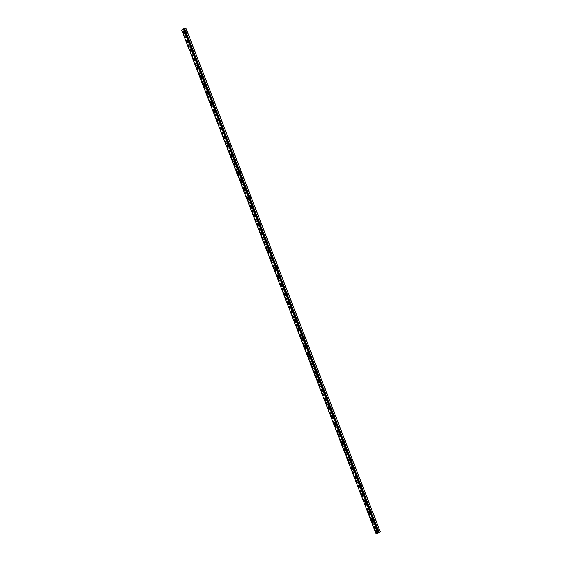 <?xml version="1.0" encoding="UTF-8"?>
<svg xmlns="http://www.w3.org/2000/svg" width="562" height="562" viewBox="0 0 562 562"><rect width="100%" height="100%" fill="white"/><g stroke="black" fill="none" stroke-linecap="round" stroke-linejoin="round"><path stroke-width="0.42" stroke-dasharray="2.81 2.11" d="M377.116 533.514L182.671 29.821L185.924 28.114M181.688 30.116L182.734 29.772M378.331 532.502L184.006 28.676M186.155 32.434L186.605 32.87L186.696 32.034L186.24 31.598L186.155 32.434M185.038 32.758L185.488 33.193L185.579 32.35L185.123 31.922L185.038 32.758M183.563 31.872L183.563 31.872A1.138 0.548 74 0 1 184.336 32.617A1.138 0.548 74 0 1 184.188 34.057L184.188 34.057M189.52 41.152L189.97 41.588L189.605 40.316L189.52 41.152M188.403 41.476L188.853 41.911L188.488 40.633L188.403 41.476M186.928 40.59L186.928 40.59A1.138 0.548 74 0 1 187.701 41.335A1.138 0.548 74 0 1 187.553 42.775L187.546 42.775M192.885 49.87L193.335 50.306L192.97 49.027L192.885 49.87M191.768 50.187L192.218 50.622L191.853 49.351L191.768 50.187M190.293 49.308L190.286 49.308A1.138 0.548 74 0 1 190.293 49.308A1.138 0.548 74 0 1 191.066 50.053A1.138 0.548 74 0 1 190.918 51.486A1.138 0.548 74 0 1 190.911 51.486L190.911 51.493M196.243 58.589L196.7 59.017L196.335 57.745L196.243 58.589M195.126 58.905L195.583 59.34L195.218 58.069L195.126 58.905M193.651 58.019L193.651 58.019A1.138 0.548 74 0 1 194.424 58.764A1.138 0.548 74 0 1 194.276 60.204L194.276 60.204M199.608 67.299L200.058 67.735L200.149 66.899L199.693 66.464L199.608 67.299M198.491 67.623L198.941 68.058L199.032 67.215L198.576 66.78L198.491 67.623M197.016 66.737L197.016 66.737A1.138 0.548 74 0 1 197.789 67.482A1.138 0.548 74 0 1 197.641 68.922L197.641 68.922M202.973 76.018L203.423 76.453L203.058 75.175L202.973 76.018M201.856 76.334L202.306 76.769L201.941 75.498L201.856 76.334M200.381 75.456L200.381 75.456A1.138 0.548 74 0 1 201.154 76.2A1.138 0.548 74 0 1 201.006 77.633A1.138 0.548 74 0 1 201.006 77.64L200.999 77.64M206.338 84.736L206.788 85.164L206.872 84.328L206.423 83.893L206.338 84.736M205.221 85.052L205.671 85.487L205.306 84.216L205.221 85.052M203.746 84.167L203.739 84.174A1.138 0.548 74 0 1 203.746 84.167A1.138 0.548 74 0 1 204.519 84.911A1.138 0.548 74 0 1 204.371 86.351A1.138 0.548 74 0 1 204.364 86.351L204.364 86.351M209.696 93.447L210.153 93.882L209.788 92.611L209.696 93.447M208.579 93.77L209.036 94.205L208.671 92.927L208.579 93.77M207.104 92.885L207.104 92.885A1.138 0.548 74 0 1 207.877 93.629A1.138 0.548 74 0 1 207.729 95.069L207.729 95.069M213.061 102.165L213.511 102.6L213.146 101.329L213.061 102.165M211.944 102.488L212.394 102.916L212.485 102.08L212.029 101.645L211.944 102.488M210.469 101.603L210.469 101.603A1.138 0.548 74 0 1 211.242 102.347A1.138 0.548 74 0 1 211.094 103.787L211.094 103.787M216.426 110.883L216.876 111.318L216.511 110.04L216.426 110.883M215.309 111.199L215.759 111.634L215.394 110.363L215.309 111.199M213.834 110.314L213.827 110.321A1.138 0.548 74 0 1 213.834 110.314A1.138 0.548 74 0 1 214.607 111.058A1.138 0.548 74 0 1 214.459 112.498L214.452 112.498M219.791 119.594L220.241 120.029L219.875 118.758L219.791 119.594M218.674 119.917L219.124 120.352L218.758 119.081L218.674 119.917M217.199 119.032L217.192 119.032A1.138 0.548 74 0 1 217.199 119.032A1.138 0.548 74 0 1 217.972 119.776A1.138 0.548 74 0 1 217.824 121.216A1.138 0.548 74 0 1 217.817 121.216L217.817 121.216M223.149 128.312L223.606 128.747L223.24 127.476L223.149 128.312M222.032 128.635L222.489 129.063L222.123 127.792L222.032 128.635M220.557 127.75L220.557 127.75A1.138 0.548 74 0 1 221.33 128.494A1.138 0.548 74 0 1 221.182 129.934L221.182 129.934M226.514 137.03L226.964 137.465L226.598 136.187L226.514 137.03M225.397 137.346L225.847 137.781L225.938 136.945L225.481 136.51L225.397 137.346M223.922 136.468L223.922 136.468A1.138 0.548 74 0 1 224.695 137.212A1.138 0.548 74 0 1 224.547 138.645L224.547 138.652M229.879 145.748L230.329 146.176L230.413 145.34L229.963 144.905L229.879 145.748M228.762 146.064L229.212 146.499L228.846 145.228L228.762 146.064M227.287 145.179L227.287 145.179A1.138 0.548 74 0 1 228.06 145.923A1.138 0.548 74 0 1 227.912 147.363L227.905 147.363M233.244 154.459L233.694 154.894L233.328 153.623L233.244 154.459M232.127 154.782L232.577 155.217L232.661 154.374L232.211 153.939L232.127 154.782M230.652 153.897L230.645 153.897A1.138 0.548 74 0 1 230.652 153.897A1.138 0.548 74 0 1 231.425 154.641A1.138 0.548 74 0 1 231.277 156.081A1.138 0.548 74 0 1 231.27 156.081L231.27 156.081M236.602 163.177L237.052 163.612L236.693 162.334L236.602 163.177M235.485 163.493L235.942 163.928L235.576 162.657L235.485 163.493M234.01 162.615L234.01 162.615A1.138 0.548 74 0 1 234.783 163.359A1.138 0.548 74 0 1 234.635 164.792A1.138 0.548 74 0 1 234.635 164.799L234.635 164.799M239.967 171.895L240.417 172.323L240.501 171.487L240.051 171.052L239.967 171.895M238.85 172.211L239.3 172.646L239.391 171.81L238.934 171.375L238.85 172.211M237.375 171.326L237.375 171.326A1.138 0.548 74 0 1 238.148 172.07A1.138 0.548 74 0 1 238 173.51L238 173.51M243.332 180.606L243.782 181.041L243.416 179.77L243.332 180.606M242.215 180.929L242.665 181.364L242.299 180.086L242.215 180.929M240.74 180.044L240.74 180.044A1.138 0.548 74 0 1 241.512 180.788A1.138 0.548 74 0 1 241.365 182.228L241.358 182.228M246.697 189.324L247.147 189.759L246.781 188.488L246.697 189.324M245.58 189.647L246.03 190.075L246.114 189.239L245.664 188.804L245.58 189.647M244.105 188.762L244.098 188.762A1.138 0.548 74 0 1 244.105 188.762A1.138 0.548 74 0 1 244.877 189.506A1.138 0.548 74 0 1 244.73 190.947A1.138 0.548 74 0 1 244.723 190.947L244.723 190.947M250.055 198.042L250.504 198.477L250.596 197.634L250.139 197.199L250.055 198.042M248.938 198.358L249.395 198.793L249.029 197.522L248.938 198.358M247.463 197.473L247.463 197.48A1.138 0.548 74 0 1 247.463 197.473A1.138 0.548 74 0 1 248.235 198.217A1.138 0.548 74 0 1 248.088 199.658L248.088 199.658M253.42 206.753L253.869 207.188L253.504 205.917L253.42 206.753M252.303 207.076L252.752 207.511L252.844 206.668L252.387 206.233L252.303 207.076M250.828 206.191L250.828 206.191A1.138 0.548 74 0 1 251.6 206.935A1.138 0.548 74 0 1 251.453 208.376L251.453 208.376M256.785 215.471L257.234 215.906L256.869 214.635L256.785 215.471M255.668 215.794L256.117 216.222L256.202 215.387L255.752 214.951L255.668 215.794M254.193 214.909L254.193 214.909A1.138 0.548 74 0 1 254.965 215.653A1.138 0.548 74 0 1 254.818 217.094L254.811 217.094M260.15 224.189L260.599 224.624L260.234 223.346L260.15 224.189M259.033 224.505L259.482 224.94L259.117 223.669L259.033 224.505M257.551 223.627L257.551 223.627A1.138 0.548 74 0 1 258.33 224.371A1.138 0.548 74 0 1 258.183 225.805A1.138 0.548 74 0 1 258.176 225.805L258.176 225.805M263.508 232.907L263.957 233.335L264.049 232.499L263.592 232.064L263.508 232.907M262.391 233.223L262.847 233.659L262.482 232.387L262.391 233.223M260.916 232.338L260.916 232.338A1.138 0.548 74 0 1 261.688 233.082A1.138 0.548 74 0 1 261.541 234.523L261.541 234.523M266.873 241.618L267.322 242.053L266.957 240.782L266.873 241.618M265.756 241.941L266.205 242.377L266.297 241.534L265.84 241.098L265.756 241.941M264.281 241.056L264.281 241.056A1.138 0.548 74 0 1 265.053 241.8A1.138 0.548 74 0 1 264.906 243.241L264.906 243.241M270.238 250.336L270.687 250.771L270.322 249.493L270.238 250.336M269.121 250.652L269.57 251.088L269.205 249.816L269.121 250.652M267.645 249.774L267.638 249.774A1.138 0.548 74 0 1 267.645 249.774A1.138 0.548 74 0 1 268.418 250.519A1.138 0.548 74 0 1 268.271 251.952A1.138 0.548 74 0 1 268.271 251.959L268.264 251.959M273.603 259.054L274.052 259.482L274.137 258.646L273.687 258.211L273.603 259.054M272.486 259.37L272.935 259.806L272.57 258.534L272.486 259.37M271.003 258.485L271.003 258.485A1.138 0.548 74 0 1 271.783 259.23A1.138 0.548 74 0 1 271.636 260.67A1.138 0.548 74 0 1 271.629 260.67L271.629 260.67M276.961 267.765L277.41 268.2L277.502 267.364L277.045 266.929L276.961 267.765M275.844 268.088L276.3 268.524L275.935 267.245L275.844 268.088M274.368 267.203L274.368 267.203A1.138 0.548 74 0 1 275.141 267.948A1.138 0.548 74 0 1 274.994 269.388L274.994 269.388M280.326 276.483L280.775 276.918L280.41 275.647L280.326 276.483M279.209 276.806L279.658 277.235L279.75 276.399L279.293 275.963L279.209 276.806M277.733 275.921L277.733 275.921A1.138 0.548 74 0 1 278.506 276.666A1.138 0.548 74 0 1 278.359 278.106L278.359 278.106M283.691 285.201L284.14 285.637L283.775 284.358L283.691 285.201M282.574 285.517L283.023 285.953L282.658 284.681L282.574 285.517M281.098 284.632L281.091 284.639A1.138 0.548 74 0 1 281.098 284.632A1.138 0.548 74 0 1 281.871 285.377A1.138 0.548 74 0 1 281.724 286.817L281.717 286.817M287.049 293.912L287.505 294.348L287.14 293.076L287.049 293.912M285.939 294.235L286.388 294.671L286.023 293.392L285.939 294.235M284.456 293.35L284.456 293.35A1.138 0.548 74 0 1 285.229 294.095A1.138 0.548 74 0 1 285.089 295.535A1.138 0.548 74 0 1 285.082 295.535L285.082 295.535M290.413 302.63L290.863 303.066L290.954 302.223L290.498 301.794L290.413 302.63M289.297 302.953L289.753 303.382L289.388 302.11L289.297 302.953M287.821 302.068L287.821 302.068A1.138 0.548 74 0 1 288.594 302.813A1.138 0.548 74 0 1 288.447 304.253L288.447 304.253M293.778 311.348L294.228 311.784L293.863 310.505L293.778 311.348M292.662 311.664L293.111 312.1L293.202 311.264L292.746 310.828L292.662 311.664M291.186 310.786L291.186 310.786A1.138 0.548 74 0 1 291.959 311.531A1.138 0.548 74 0 1 291.811 312.964L291.811 312.964M297.143 320.059L297.593 320.495L297.228 319.223L297.143 320.059M296.026 320.382L296.476 320.818L296.111 319.546L296.026 320.382M294.551 319.497L294.544 319.497A1.138 0.548 74 0 1 294.551 319.497A1.138 0.548 74 0 1 295.324 320.242A1.138 0.548 74 0 1 295.176 321.682L295.169 321.682M300.501 328.777L300.958 329.213L300.593 327.941L300.501 328.777M299.391 329.1L299.841 329.536L299.925 328.693L299.476 328.257L299.391 329.1M297.909 328.215L297.909 328.215A1.138 0.548 74 0 1 298.682 328.96A1.138 0.548 74 0 1 298.541 330.4A1.138 0.548 74 0 1 298.534 330.4L298.534 330.4M303.866 337.495L304.316 337.931L304.407 337.088L303.951 336.652L303.866 337.495M302.749 337.811L303.206 338.247L302.841 336.975L302.749 337.811M301.274 336.933L301.274 336.933A1.138 0.548 74 0 1 302.047 337.678A1.138 0.548 74 0 1 301.899 339.111L301.899 339.118M307.231 346.213L307.681 346.642L307.765 345.806L307.316 345.37L307.231 346.213M306.114 346.529L306.564 346.965L306.199 345.693L306.114 346.529M304.639 345.644L304.639 345.644A1.138 0.548 74 0 1 305.412 346.389A1.138 0.548 74 0 1 305.264 347.829L305.264 347.829M310.596 354.924L311.046 355.36L310.681 354.088L310.596 354.924M309.479 355.247L309.929 355.683L309.564 354.404L309.479 355.247M308.004 354.362L307.997 354.362A1.138 0.548 74 0 1 308.004 354.362A1.138 0.548 74 0 1 308.777 355.107A1.138 0.548 74 0 1 308.629 356.547L308.622 356.547M313.954 363.642L314.411 364.078L314.046 362.806L313.954 363.642M312.844 363.965L313.294 364.394L313.378 363.558L312.929 363.122L312.844 363.965M311.362 363.08L311.362 363.08A1.138 0.548 74 0 1 312.135 363.825A1.138 0.548 74 0 1 311.994 365.265A1.138 0.548 74 0 1 311.987 365.265L311.987 365.265M317.319 372.36L317.769 372.789L317.86 371.953L317.404 371.517L317.319 372.36M316.202 372.676L316.659 373.112L316.294 371.84L316.202 372.676M314.727 371.791L314.727 371.791A1.138 0.548 74 0 1 315.5 372.536A1.138 0.548 74 0 1 315.352 373.976L315.352 373.976M320.684 381.071L321.134 381.507L320.769 380.235L320.684 381.071M319.567 381.394L320.017 381.83L319.652 380.551L319.567 381.394M318.092 380.509L318.092 380.509A1.138 0.548 74 0 1 318.865 381.254A1.138 0.548 74 0 1 318.717 382.694L318.717 382.694M324.049 389.789L324.499 390.225L324.133 388.953L324.049 389.789M322.932 390.112L323.382 390.541L323.466 389.705L323.017 389.269L322.932 390.112M321.457 389.227L321.45 389.227A1.138 0.548 74 0 1 321.457 389.227A1.138 0.548 74 0 1 322.23 389.972A1.138 0.548 74 0 1 322.082 391.412L322.075 391.412M327.407 398.507L327.864 398.943L327.498 397.664L327.407 398.507M326.297 398.823L326.747 399.259L326.382 397.987L326.297 398.823M324.815 397.945L324.815 397.945A1.138 0.548 74 0 1 325.588 398.69A1.138 0.548 74 0 1 325.447 400.123A1.138 0.548 74 0 1 325.44 400.123L325.44 400.123M330.772 407.218L331.222 407.654L331.313 406.818L330.856 406.382L330.772 407.218M329.655 407.541L330.105 407.977L329.746 406.705L329.655 407.541M328.18 406.656L328.18 406.656A1.138 0.548 74 0 1 328.953 407.401A1.138 0.548 74 0 1 328.805 408.841L328.805 408.841M334.137 415.936L334.587 416.372L334.221 415.1L334.137 415.936M333.02 416.259L333.47 416.695L333.104 415.416L333.02 416.259M331.545 415.374L331.545 415.374A1.138 0.548 74 0 1 332.318 416.119A1.138 0.548 74 0 1 332.17 417.559L332.17 417.559M337.502 424.654L337.952 425.09L337.586 423.811L337.502 424.654M336.385 424.97L336.835 425.406L336.919 424.57L336.469 424.134L336.385 424.97M334.91 424.092L334.903 424.092A1.138 0.548 74 0 1 334.91 424.092A1.138 0.548 74 0 1 335.683 424.837A1.138 0.548 74 0 1 335.535 426.27L335.528 426.277M340.86 433.372L341.317 433.801L340.951 432.529L340.86 433.372M339.75 433.688L340.2 434.124L339.834 432.852L339.75 433.688M338.268 432.803L338.268 432.803A1.138 0.548 74 0 1 339.041 433.548A1.138 0.548 74 0 1 338.893 434.988L338.893 434.988M344.225 442.083L344.675 442.519L344.766 441.683L344.309 441.247L344.225 442.083M343.108 442.406L343.558 442.842L343.199 441.563L343.108 442.406M341.633 441.521L341.633 441.521A1.138 0.548 74 0 1 342.406 442.266A1.138 0.548 74 0 1 342.258 443.706L342.258 443.706M347.59 450.801L348.04 451.237L347.674 449.958L347.59 450.801M346.473 451.124L346.923 451.553L347.007 450.717L346.557 450.281L346.473 451.124M344.998 450.239L344.998 450.239A1.138 0.548 74 0 1 345.771 450.984A1.138 0.548 74 0 1 345.623 452.424L345.623 452.424M350.955 459.519L351.405 459.948L351.489 459.112L351.039 458.676L350.955 459.519M349.838 459.835L350.288 460.271L349.922 458.999L349.838 459.835M348.363 458.95L348.356 458.957A1.138 0.548 74 0 1 348.363 458.95A1.138 0.548 74 0 1 349.135 459.695A1.138 0.548 74 0 1 348.988 461.135A1.138 0.548 74 0 1 348.981 461.135L348.988 461.135M354.313 468.23L354.77 468.666L354.404 467.394L354.313 468.23M353.203 468.553L353.653 468.989L353.287 467.71L353.203 468.553M351.721 467.668L351.721 467.668A1.138 0.548 74 0 1 352.493 468.413A1.138 0.548 74 0 1 352.346 469.853L352.346 469.853M357.678 476.948L358.127 477.384L358.219 476.541L357.762 476.112L357.678 476.948M356.561 477.271L357.01 477.7L357.102 476.864L356.645 476.428L356.561 477.271M355.086 476.386L355.086 476.386A1.138 0.548 74 0 1 355.858 477.131A1.138 0.548 74 0 1 355.711 478.571L355.711 478.571M361.043 485.666L361.492 486.102L361.577 485.259L361.127 484.823L361.043 485.666M359.926 485.982L360.375 486.418L360.46 485.582L360.01 485.147L359.926 485.982M358.451 485.104L358.451 485.104A1.138 0.548 74 0 1 359.223 485.842A1.138 0.548 74 0 1 359.076 487.282L359.076 487.282M364.408 494.377L364.857 494.813L364.492 493.541L364.408 494.377M363.291 494.701L363.74 495.136L363.375 493.865L363.291 494.701M361.816 493.815L361.809 493.815A1.138 0.548 74 0 1 361.816 493.815A1.138 0.548 74 0 1 362.588 494.56A1.138 0.548 74 0 1 362.441 496A1.138 0.548 74 0 1 362.434 496L362.441 496M367.766 503.095L368.222 503.531L367.857 502.259L367.766 503.095M366.656 503.419L367.105 503.854L366.74 502.576L366.656 503.419M365.174 502.533L365.174 502.533A1.138 0.548 74 0 1 365.946 503.278A1.138 0.548 74 0 1 365.799 504.718L365.799 504.718M371.131 511.813L371.58 512.249L371.672 511.406L371.215 510.97L371.131 511.813M370.014 512.13L370.463 512.565L370.555 511.729L370.098 511.294L370.014 512.13M368.539 511.251L368.539 511.251A1.138 0.548 74 0 1 369.311 511.996A1.138 0.548 74 0 1 369.164 513.429L369.164 513.436M374.496 520.531L374.945 520.96L375.03 520.124L374.58 519.688L374.496 520.531M373.379 520.848L373.828 521.283L373.463 520.012L373.379 520.848M371.904 519.962L371.904 519.962A1.138 0.548 74 0 1 372.676 520.707A1.138 0.548 74 0 1 372.529 522.147L372.522 522.147M377.861 529.242L378.31 529.678L377.945 528.406L377.861 529.242M376.744 529.566L377.193 530.001L376.828 528.723L376.744 529.566M375.268 528.68L375.261 528.68A1.138 0.548 74 0 1 375.268 528.68A1.138 0.548 74 0 1 376.041 529.425A1.138 0.548 74 0 1 375.894 530.865A1.138 0.548 74 0 1 375.887 530.865L375.894 530.865M376.547 529.706A1.138 0.548 -106 0 0 377.32 530.451A1.138 0.548 -106 0 0 377.467 529.018A1.138 0.548 -106 0 0 376.695 528.273A1.138 0.548 -106 0 0 376.547 529.706M375.276 530.071A1.138 0.548 -106 0 0 376.048 530.816A1.138 0.548 -106 0 0 376.196 529.376A1.138 0.548 -106 0 0 375.423 528.631A1.138 0.548 -106 0 0 375.276 530.071M373.189 520.995A1.138 0.548 -106 0 0 373.962 521.74A1.138 0.548 -106 0 0 374.109 520.3A1.138 0.548 -106 0 0 373.337 519.555A1.138 0.548 -106 0 0 373.189 520.995M371.918 521.36A1.138 0.548 -106 0 0 372.69 522.105A1.138 0.548 -106 0 0 372.838 520.665A1.138 0.548 -106 0 0 372.065 519.92A1.138 0.548 -106 0 0 371.918 521.36M369.824 512.277A1.138 0.548 -106 0 0 370.597 513.022A1.138 0.548 -106 0 0 370.744 511.582A1.138 0.548 -106 0 0 369.972 510.837A1.138 0.548 -106 0 0 369.824 512.277M368.553 512.642A1.138 0.548 -106 0 0 369.325 513.387A1.138 0.548 -106 0 0 369.473 511.947A1.138 0.548 -106 0 0 368.7 511.202A1.138 0.548 -106 0 0 368.553 512.642M366.459 503.559A1.138 0.548 -106 0 0 367.232 504.304A1.138 0.548 -106 0 0 367.379 502.864A1.138 0.548 -106 0 0 366.607 502.119A1.138 0.548 -106 0 0 366.459 503.559M365.188 503.924A1.138 0.548 -106 0 0 365.96 504.669A1.138 0.548 -106 0 0 366.108 503.229A1.138 0.548 -106 0 0 365.335 502.484A1.138 0.548 -106 0 0 365.188 503.924M363.094 494.848A1.138 0.548 -106 0 0 363.874 495.593A1.138 0.548 -106 0 0 364.014 494.153A1.138 0.548 -106 0 0 363.242 493.408A1.138 0.548 -106 0 0 363.094 494.848M361.823 495.213A1.138 0.548 -106 0 0 362.595 495.951A1.138 0.548 -106 0 0 362.743 494.518A1.138 0.548 -106 0 0 361.97 493.773A1.138 0.548 -106 0 0 361.823 495.213M359.736 486.13A1.138 0.548 -106 0 0 360.509 486.875A1.138 0.548 -106 0 0 360.656 485.435A1.138 0.548 -106 0 0 359.884 484.69A1.138 0.548 -106 0 0 359.736 486.13M358.465 486.495A1.138 0.548 -106 0 0 359.237 487.24A1.138 0.548 -106 0 0 359.385 485.8A1.138 0.548 -106 0 0 358.612 485.055A1.138 0.548 -106 0 0 358.465 486.495M356.371 477.412A1.138 0.548 -106 0 0 357.144 478.157A1.138 0.548 -106 0 0 357.292 476.717A1.138 0.548 -106 0 0 356.519 475.972A1.138 0.548 -106 0 0 356.371 477.412M355.1 477.777A1.138 0.548 -106 0 0 355.872 478.522A1.138 0.548 -106 0 0 356.02 477.082A1.138 0.548 -106 0 0 355.247 476.337A1.138 0.548 -106 0 0 355.1 477.777M353.006 468.701A1.138 0.548 -106 0 0 353.779 469.439A1.138 0.548 -106 0 0 353.927 468.006A1.138 0.548 -106 0 0 353.154 467.261A1.138 0.548 -106 0 0 353.006 468.701M351.735 469.059A1.138 0.548 -106 0 0 352.507 469.804A1.138 0.548 -106 0 0 352.655 468.371A1.138 0.548 -106 0 0 351.882 467.626A1.138 0.548 -106 0 0 351.735 469.059M349.641 459.983A1.138 0.548 -106 0 0 350.421 460.728A1.138 0.548 -106 0 0 350.562 459.287A1.138 0.548 -106 0 0 349.789 458.543A1.138 0.548 -106 0 0 349.641 459.983M348.37 460.348A1.138 0.548 -106 0 0 349.142 461.093A1.138 0.548 -106 0 0 349.29 459.653A1.138 0.548 -106 0 0 348.517 458.908A1.138 0.548 -106 0 0 348.37 460.348M346.283 451.265A1.138 0.548 -106 0 0 347.056 452.01A1.138 0.548 -106 0 0 347.204 450.569A1.138 0.548 -106 0 0 346.431 449.825A1.138 0.548 -106 0 0 346.283 451.265M345.012 451.63A1.138 0.548 -106 0 0 345.785 452.375A1.138 0.548 -106 0 0 345.932 450.935A1.138 0.548 -106 0 0 345.159 450.19A1.138 0.548 -106 0 0 345.012 451.63M342.918 442.547A1.138 0.548 -106 0 0 343.691 443.292A1.138 0.548 -106 0 0 343.839 441.858A1.138 0.548 -106 0 0 343.066 441.114A1.138 0.548 -106 0 0 342.918 442.547M341.647 442.912A1.138 0.548 -106 0 0 342.42 443.657A1.138 0.548 -106 0 0 342.567 442.217A1.138 0.548 -106 0 0 341.794 441.479A1.138 0.548 -106 0 0 341.647 442.912M339.553 433.836A1.138 0.548 -106 0 0 340.326 434.581A1.138 0.548 -106 0 0 340.474 433.14A1.138 0.548 -106 0 0 339.701 432.396A1.138 0.548 -106 0 0 339.553 433.836M338.282 434.201A1.138 0.548 -106 0 0 339.055 434.946A1.138 0.548 -106 0 0 339.202 433.506A1.138 0.548 -106 0 0 338.429 432.761A1.138 0.548 -106 0 0 338.282 434.201M336.195 425.118A1.138 0.548 -106 0 0 336.968 425.863A1.138 0.548 -106 0 0 337.109 424.422A1.138 0.548 -106 0 0 336.336 423.678A1.138 0.548 -106 0 0 336.195 425.118M334.917 425.483A1.138 0.548 -106 0 0 335.69 426.228A1.138 0.548 -106 0 0 335.837 424.788A1.138 0.548 -106 0 0 335.064 424.043A1.138 0.548 -106 0 0 334.917 425.483M332.83 416.4A1.138 0.548 -106 0 0 333.603 417.144A1.138 0.548 -106 0 0 333.751 415.704A1.138 0.548 -106 0 0 332.978 414.96A1.138 0.548 -106 0 0 332.83 416.4M331.559 416.765A1.138 0.548 -106 0 0 332.332 417.51A1.138 0.548 -106 0 0 332.479 416.07A1.138 0.548 -106 0 0 331.706 415.325A1.138 0.548 -106 0 0 331.559 416.765M329.465 407.689A1.138 0.548 -106 0 0 330.238 408.433A1.138 0.548 -106 0 0 330.386 406.993A1.138 0.548 -106 0 0 329.613 406.249A1.138 0.548 -106 0 0 329.465 407.689M328.194 408.054A1.138 0.548 -106 0 0 328.967 408.799A1.138 0.548 -106 0 0 329.114 407.359A1.138 0.548 -106 0 0 328.341 406.614A1.138 0.548 -106 0 0 328.194 408.054M326.101 398.971A1.138 0.548 -106 0 0 326.873 399.715A1.138 0.548 -106 0 0 327.021 398.275A1.138 0.548 -106 0 0 326.248 397.531A1.138 0.548 -106 0 0 326.101 398.971M324.829 399.336A1.138 0.548 -106 0 0 325.602 400.081A1.138 0.548 -106 0 0 325.749 398.641A1.138 0.548 -106 0 0 324.977 397.896A1.138 0.548 -106 0 0 324.829 399.336M322.743 390.253A1.138 0.548 -106 0 0 323.515 390.997A1.138 0.548 -106 0 0 323.663 389.557A1.138 0.548 -106 0 0 322.883 388.813A1.138 0.548 -106 0 0 322.743 390.253M321.464 390.618A1.138 0.548 -106 0 0 322.237 391.363A1.138 0.548 -106 0 0 322.384 389.923A1.138 0.548 -106 0 0 321.612 389.178A1.138 0.548 -106 0 0 321.464 390.618M319.378 381.542A1.138 0.548 -106 0 0 320.15 382.279A1.138 0.548 -106 0 0 320.298 380.846A1.138 0.548 -106 0 0 319.525 380.102A1.138 0.548 -106 0 0 319.378 381.542M318.106 381.9A1.138 0.548 -106 0 0 318.879 382.645A1.138 0.548 -106 0 0 319.026 381.212A1.138 0.548 -106 0 0 318.254 380.467A1.138 0.548 -106 0 0 318.106 381.9M316.013 372.824A1.138 0.548 -106 0 0 316.785 373.568A1.138 0.548 -106 0 0 316.933 372.128A1.138 0.548 -106 0 0 316.16 371.384A1.138 0.548 -106 0 0 316.013 372.824M314.741 373.189A1.138 0.548 -106 0 0 315.514 373.934A1.138 0.548 -106 0 0 315.661 372.494A1.138 0.548 -106 0 0 314.889 371.749A1.138 0.548 -106 0 0 314.741 373.189M312.648 364.106A1.138 0.548 -106 0 0 313.42 364.85A1.138 0.548 -106 0 0 313.568 363.41A1.138 0.548 -106 0 0 312.795 362.666A1.138 0.548 -106 0 0 312.648 364.106M311.376 364.471A1.138 0.548 -106 0 0 312.149 365.216A1.138 0.548 -106 0 0 312.296 363.776A1.138 0.548 -106 0 0 311.524 363.031A1.138 0.548 -106 0 0 311.376 364.471M309.29 355.388A1.138 0.548 -106 0 0 310.062 356.132A1.138 0.548 -106 0 0 310.21 354.699A1.138 0.548 -106 0 0 309.43 353.955A1.138 0.548 -106 0 0 309.29 355.388M308.011 355.753A1.138 0.548 -106 0 0 308.784 356.498A1.138 0.548 -106 0 0 308.931 355.065A1.138 0.548 -106 0 0 308.159 354.32A1.138 0.548 -106 0 0 308.011 355.753M305.925 346.677A1.138 0.548 -106 0 0 306.697 347.421A1.138 0.548 -106 0 0 306.845 345.981A1.138 0.548 -106 0 0 306.072 345.237A1.138 0.548 -106 0 0 305.925 346.677M304.653 347.042A1.138 0.548 -106 0 0 305.426 347.787A1.138 0.548 -106 0 0 305.573 346.347A1.138 0.548 -106 0 0 304.801 345.602A1.138 0.548 -106 0 0 304.653 347.042M302.56 337.959A1.138 0.548 -106 0 0 303.332 338.703A1.138 0.548 -106 0 0 303.48 337.263A1.138 0.548 -106 0 0 302.707 336.519A1.138 0.548 -106 0 0 302.56 337.959M301.288 338.324A1.138 0.548 -106 0 0 302.061 339.069A1.138 0.548 -106 0 0 302.208 337.629A1.138 0.548 -106 0 0 301.436 336.884A1.138 0.548 -106 0 0 301.288 338.324M299.195 329.241A1.138 0.548 -106 0 0 299.968 329.985A1.138 0.548 -106 0 0 300.115 328.545A1.138 0.548 -106 0 0 299.342 327.808A1.138 0.548 -106 0 0 299.195 329.241M297.923 329.606A1.138 0.548 -106 0 0 298.696 330.351A1.138 0.548 -106 0 0 298.844 328.911A1.138 0.548 -106 0 0 298.071 328.166A1.138 0.548 -106 0 0 297.923 329.606M295.837 320.53A1.138 0.548 -106 0 0 296.61 321.274A1.138 0.548 -106 0 0 296.757 319.834A1.138 0.548 -106 0 0 295.977 319.09A1.138 0.548 -106 0 0 295.837 320.53M294.558 320.895A1.138 0.548 -106 0 0 295.331 321.64A1.138 0.548 -106 0 0 295.479 320.2A1.138 0.548 -106 0 0 294.706 319.455A1.138 0.548 -106 0 0 294.558 320.895M292.472 311.812A1.138 0.548 -106 0 0 293.245 312.556A1.138 0.548 -106 0 0 293.392 311.116A1.138 0.548 -106 0 0 292.619 310.372A1.138 0.548 -106 0 0 292.472 311.812M291.2 312.177A1.138 0.548 -106 0 0 291.973 312.922A1.138 0.548 -106 0 0 292.121 311.481A1.138 0.548 -106 0 0 291.348 310.737A1.138 0.548 -106 0 0 291.2 312.177M289.107 303.094A1.138 0.548 -106 0 0 289.88 303.838A1.138 0.548 -106 0 0 290.027 302.398A1.138 0.548 -106 0 0 289.254 301.654A1.138 0.548 -106 0 0 289.107 303.094M287.835 303.459A1.138 0.548 -106 0 0 288.608 304.204A1.138 0.548 -106 0 0 288.756 302.763A1.138 0.548 -106 0 0 287.983 302.019A1.138 0.548 -106 0 0 287.835 303.459M285.742 294.383A1.138 0.548 -106 0 0 286.515 295.127A1.138 0.548 -106 0 0 286.662 293.687A1.138 0.548 -106 0 0 285.889 292.942A1.138 0.548 -106 0 0 285.742 294.383M284.47 294.741A1.138 0.548 -106 0 0 285.243 295.486A1.138 0.548 -106 0 0 285.391 294.052A1.138 0.548 -106 0 0 284.618 293.308A1.138 0.548 -106 0 0 284.47 294.741M282.384 285.665A1.138 0.548 -106 0 0 283.157 286.409A1.138 0.548 -106 0 0 283.304 284.969A1.138 0.548 -106 0 0 282.531 284.224A1.138 0.548 -106 0 0 282.384 285.665M281.105 286.03A1.138 0.548 -106 0 0 281.885 286.775A1.138 0.548 -106 0 0 282.026 285.334A1.138 0.548 -106 0 0 281.253 284.59A1.138 0.548 -106 0 0 281.105 286.03M279.019 276.947A1.138 0.548 -106 0 0 279.792 277.691A1.138 0.548 -106 0 0 279.939 276.251A1.138 0.548 -106 0 0 279.166 275.506A1.138 0.548 -106 0 0 279.019 276.947M277.747 277.312A1.138 0.548 -106 0 0 278.52 278.057A1.138 0.548 -106 0 0 278.668 276.616A1.138 0.548 -106 0 0 277.895 275.872A1.138 0.548 -106 0 0 277.747 277.312M275.654 268.229A1.138 0.548 -106 0 0 276.427 268.973A1.138 0.548 -106 0 0 276.574 267.54A1.138 0.548 -106 0 0 275.802 266.795A1.138 0.548 -106 0 0 275.654 268.229M274.382 268.594A1.138 0.548 -106 0 0 275.155 269.339A1.138 0.548 -106 0 0 275.303 267.905A1.138 0.548 -106 0 0 274.53 267.161A1.138 0.548 -106 0 0 274.382 268.594M272.289 259.518A1.138 0.548 -106 0 0 273.062 260.262A1.138 0.548 -106 0 0 273.209 258.822A1.138 0.548 -106 0 0 272.437 258.077A1.138 0.548 -106 0 0 272.289 259.518M271.017 259.883A1.138 0.548 -106 0 0 271.79 260.627A1.138 0.548 -106 0 0 271.938 259.187A1.138 0.548 -106 0 0 271.165 258.443A1.138 0.548 -106 0 0 271.017 259.883M268.931 250.8A1.138 0.548 -106 0 0 269.704 251.544A1.138 0.548 -106 0 0 269.851 250.104A1.138 0.548 -106 0 0 269.079 249.359A1.138 0.548 -106 0 0 268.931 250.8M267.653 251.165A1.138 0.548 -106 0 0 268.432 251.909A1.138 0.548 -106 0 0 268.573 250.469A1.138 0.548 -106 0 0 267.8 249.725A1.138 0.548 -106 0 0 267.653 251.165M265.566 242.082A1.138 0.548 -106 0 0 266.339 242.826A1.138 0.548 -106 0 0 266.486 241.393A1.138 0.548 -106 0 0 265.714 240.648A1.138 0.548 -106 0 0 265.566 242.082M264.295 242.447A1.138 0.548 -106 0 0 265.067 243.191A1.138 0.548 -106 0 0 265.215 241.751A1.138 0.548 -106 0 0 264.442 241.007A1.138 0.548 -106 0 0 264.295 242.447M262.201 233.37A1.138 0.548 -106 0 0 262.974 234.115A1.138 0.548 -106 0 0 263.121 232.675A1.138 0.548 -106 0 0 262.349 231.93A1.138 0.548 -106 0 0 262.201 233.37M260.93 233.736A1.138 0.548 -106 0 0 261.702 234.48A1.138 0.548 -106 0 0 261.85 233.04A1.138 0.548 -106 0 0 261.077 232.296A1.138 0.548 -106 0 0 260.93 233.736M258.836 224.652A1.138 0.548 -106 0 0 259.609 225.397A1.138 0.548 -106 0 0 259.756 223.957A1.138 0.548 -106 0 0 258.984 223.212A1.138 0.548 -106 0 0 258.836 224.652M257.565 225.018A1.138 0.548 -106 0 0 258.337 225.762A1.138 0.548 -106 0 0 258.485 224.322A1.138 0.548 -106 0 0 257.712 223.578A1.138 0.548 -106 0 0 257.565 225.018M255.478 215.934A1.138 0.548 -106 0 0 256.251 216.679A1.138 0.548 -106 0 0 256.398 215.239A1.138 0.548 -106 0 0 255.626 214.494A1.138 0.548 -106 0 0 255.478 215.934M254.2 216.3A1.138 0.548 -106 0 0 254.979 217.044A1.138 0.548 -106 0 0 255.12 215.604A1.138 0.548 -106 0 0 254.347 214.86A1.138 0.548 -106 0 0 254.2 216.3M252.113 207.223A1.138 0.548 -106 0 0 252.886 207.968A1.138 0.548 -106 0 0 253.033 206.528A1.138 0.548 -106 0 0 252.261 205.783A1.138 0.548 -106 0 0 252.113 207.223M250.842 207.582A1.138 0.548 -106 0 0 251.614 208.326A1.138 0.548 -106 0 0 251.762 206.893A1.138 0.548 -106 0 0 250.989 206.149A1.138 0.548 -106 0 0 250.842 207.582M248.748 198.505A1.138 0.548 -106 0 0 249.521 199.25A1.138 0.548 -106 0 0 249.668 197.81A1.138 0.548 -106 0 0 248.896 197.065A1.138 0.548 -106 0 0 248.748 198.505M247.477 198.871A1.138 0.548 -106 0 0 248.249 199.615A1.138 0.548 -106 0 0 248.397 198.175A1.138 0.548 -106 0 0 247.624 197.431A1.138 0.548 -106 0 0 247.477 198.871M245.383 189.787A1.138 0.548 -106 0 0 246.156 190.532A1.138 0.548 -106 0 0 246.304 189.092A1.138 0.548 -106 0 0 245.531 188.347A1.138 0.548 -106 0 0 245.383 189.787M244.112 190.153A1.138 0.548 -106 0 0 244.884 190.897A1.138 0.548 -106 0 0 245.032 189.457A1.138 0.548 -106 0 0 244.259 188.713A1.138 0.548 -106 0 0 244.112 190.153M242.025 181.069A1.138 0.548 -106 0 0 242.798 181.814A1.138 0.548 -106 0 0 242.946 180.381A1.138 0.548 -106 0 0 242.173 179.636A1.138 0.548 -106 0 0 242.025 181.069M240.754 181.435A1.138 0.548 -106 0 0 241.527 182.179A1.138 0.548 -106 0 0 241.667 180.746A1.138 0.548 -106 0 0 240.894 180.002A1.138 0.548 -106 0 0 240.754 181.435M238.66 172.358A1.138 0.548 -106 0 0 239.433 173.103A1.138 0.548 -106 0 0 239.581 171.663A1.138 0.548 -106 0 0 238.808 170.918A1.138 0.548 -106 0 0 238.66 172.358M237.389 172.724A1.138 0.548 -106 0 0 238.162 173.468A1.138 0.548 -106 0 0 238.309 172.028A1.138 0.548 -106 0 0 237.536 171.284A1.138 0.548 -106 0 0 237.389 172.724M235.295 163.64A1.138 0.548 -106 0 0 236.068 164.385A1.138 0.548 -106 0 0 236.216 162.945A1.138 0.548 -106 0 0 235.443 162.2A1.138 0.548 -106 0 0 235.295 163.64M234.024 164.006A1.138 0.548 -106 0 0 234.797 164.75A1.138 0.548 -106 0 0 234.944 163.31A1.138 0.548 -106 0 0 234.171 162.566A1.138 0.548 -106 0 0 234.024 164.006M231.93 154.922A1.138 0.548 -106 0 0 232.703 155.667A1.138 0.548 -106 0 0 232.851 154.234A1.138 0.548 -106 0 0 232.078 153.489A1.138 0.548 -106 0 0 231.93 154.922M230.659 155.288A1.138 0.548 -106 0 0 231.432 156.032A1.138 0.548 -106 0 0 231.579 154.592A1.138 0.548 -106 0 0 230.806 153.847A1.138 0.548 -106 0 0 230.659 155.288M228.572 146.211A1.138 0.548 -106 0 0 229.345 146.956A1.138 0.548 -106 0 0 229.493 145.516A1.138 0.548 -106 0 0 228.72 144.771A1.138 0.548 -106 0 0 228.572 146.211M227.301 146.577A1.138 0.548 -106 0 0 228.074 147.321A1.138 0.548 -106 0 0 228.221 145.881A1.138 0.548 -106 0 0 227.441 145.137A1.138 0.548 -106 0 0 227.301 146.577M225.207 137.493A1.138 0.548 -106 0 0 225.98 138.238A1.138 0.548 -106 0 0 226.128 136.798A1.138 0.548 -106 0 0 225.355 136.053A1.138 0.548 -106 0 0 225.207 137.493M223.936 137.859A1.138 0.548 -106 0 0 224.709 138.603A1.138 0.548 -106 0 0 224.856 137.163A1.138 0.548 -106 0 0 224.083 136.418A1.138 0.548 -106 0 0 223.936 137.859M221.842 128.775A1.138 0.548 -106 0 0 222.615 129.52A1.138 0.548 -106 0 0 222.763 128.08A1.138 0.548 -106 0 0 221.99 127.335A1.138 0.548 -106 0 0 221.842 128.775M220.571 129.141A1.138 0.548 -106 0 0 221.344 129.885A1.138 0.548 -106 0 0 221.491 128.445A1.138 0.548 -106 0 0 220.718 127.7A1.138 0.548 -106 0 0 220.571 129.141M218.477 120.064A1.138 0.548 -106 0 0 219.25 120.809A1.138 0.548 -106 0 0 219.398 119.369A1.138 0.548 -106 0 0 218.625 118.624A1.138 0.548 -106 0 0 218.477 120.064M217.206 120.423A1.138 0.548 -106 0 0 217.979 121.167A1.138 0.548 -106 0 0 218.126 119.734A1.138 0.548 -106 0 0 217.353 118.989A1.138 0.548 -106 0 0 217.206 120.423M215.12 111.346A1.138 0.548 -106 0 0 215.892 112.091A1.138 0.548 -106 0 0 216.04 110.651A1.138 0.548 -106 0 0 215.267 109.906A1.138 0.548 -106 0 0 215.12 111.346M213.848 111.712A1.138 0.548 -106 0 0 214.621 112.456A1.138 0.548 -106 0 0 214.768 111.016A1.138 0.548 -106 0 0 213.989 110.271A1.138 0.548 -106 0 0 213.848 111.712M211.755 102.628A1.138 0.548 -106 0 0 212.527 103.373A1.138 0.548 -106 0 0 212.675 101.933A1.138 0.548 -106 0 0 211.902 101.188A1.138 0.548 -106 0 0 211.755 102.628M210.483 102.994A1.138 0.548 -106 0 0 211.256 103.738A1.138 0.548 -106 0 0 211.403 102.298A1.138 0.548 -106 0 0 210.631 101.553A1.138 0.548 -106 0 0 210.483 102.994M208.39 93.91A1.138 0.548 -106 0 0 209.162 94.655A1.138 0.548 -106 0 0 209.31 93.222A1.138 0.548 -106 0 0 208.537 92.477A1.138 0.548 -106 0 0 208.39 93.91M207.118 94.275A1.138 0.548 -106 0 0 207.891 95.02A1.138 0.548 -106 0 0 208.038 93.587A1.138 0.548 -106 0 0 207.266 92.842A1.138 0.548 -106 0 0 207.118 94.275M205.025 85.199A1.138 0.548 -106 0 0 205.797 85.944A1.138 0.548 -106 0 0 205.945 84.504A1.138 0.548 -106 0 0 205.172 83.759A1.138 0.548 -106 0 0 205.025 85.199M203.753 85.564A1.138 0.548 -106 0 0 204.526 86.309A1.138 0.548 -106 0 0 204.673 84.869A1.138 0.548 -106 0 0 203.901 84.124A1.138 0.548 -106 0 0 203.753 85.564M201.667 76.481A1.138 0.548 -106 0 0 202.439 77.226A1.138 0.548 -106 0 0 202.587 75.786A1.138 0.548 -106 0 0 201.814 75.041A1.138 0.548 -106 0 0 201.667 76.481M200.395 76.846A1.138 0.548 -106 0 0 201.168 77.591A1.138 0.548 -106 0 0 201.315 76.151A1.138 0.548 -106 0 0 200.543 75.406A1.138 0.548 -106 0 0 200.395 76.846M198.302 67.763A1.138 0.548 -106 0 0 199.074 68.508A1.138 0.548 -106 0 0 199.222 67.075A1.138 0.548 -106 0 0 198.449 66.33A1.138 0.548 -106 0 0 198.302 67.763M197.03 68.128A1.138 0.548 -106 0 0 197.803 68.873A1.138 0.548 -106 0 0 197.95 67.433A1.138 0.548 -106 0 0 197.178 66.688A1.138 0.548 -106 0 0 197.03 68.128M194.937 59.052A1.138 0.548 -106 0 0 195.709 59.797A1.138 0.548 -106 0 0 195.857 58.357A1.138 0.548 -106 0 0 195.084 57.612A1.138 0.548 -106 0 0 194.937 59.052M193.665 59.417A1.138 0.548 -106 0 0 194.438 60.162A1.138 0.548 -106 0 0 194.585 58.722A1.138 0.548 -106 0 0 193.813 57.977A1.138 0.548 -106 0 0 193.665 59.417M191.572 50.334A1.138 0.548 -106 0 0 192.345 51.079A1.138 0.548 -106 0 0 192.492 49.639A1.138 0.548 -106 0 0 191.719 48.894A1.138 0.548 -106 0 0 191.572 50.334M190.3 50.699A1.138 0.548 -106 0 0 191.073 51.444A1.138 0.548 -106 0 0 191.22 50.004A1.138 0.548 -106 0 0 190.448 49.259A1.138 0.548 -106 0 0 190.3 50.699M188.214 41.616A1.138 0.548 -106 0 0 188.987 42.361A1.138 0.548 -106 0 0 189.134 40.921A1.138 0.548 -106 0 0 188.361 40.176A1.138 0.548 -106 0 0 188.214 41.616M186.942 41.981A1.138 0.548 -106 0 0 187.715 42.726A1.138 0.548 -106 0 0 187.863 41.286A1.138 0.548 -106 0 0 187.09 40.541A1.138 0.548 -106 0 0 186.942 41.981M184.849 32.905A1.138 0.548 -106 0 0 185.622 33.65A1.138 0.548 -106 0 0 185.769 32.21A1.138 0.548 -106 0 0 184.996 31.465A1.138 0.548 -106 0 0 184.849 32.905M183.577 33.27A1.138 0.548 -106 0 0 184.35 34.008A1.138 0.548 -106 0 0 184.498 32.575A1.138 0.548 -106 0 0 183.725 31.83A1.138 0.548 -106 0 0 183.577 33.27M378.402 532.853L378.05 533.015M378.05 532.895L378.655 532.664M183.922 29.14L183.507 29.252L183.922 29.14M377.067 533.612L182.664 29.828M183.893 28.767L378.289 532.544M378.626 533.162L184.238 29.386M376.189 533.9L181.793 30.123M376.828 533.64L182.432 29.863M378.395 533.268L183.999 29.491M376.449 533.823L182.06 30.046M376.505 533.802L182.116 30.025M376.716 533.71L182.32 29.934M376.758 533.689L182.369 29.912M377.144 533.619L182.748 29.842M377.172 533.619L182.783 29.835M186.605 32.87L185.488 33.193M189.97 41.588L188.853 41.911M193.335 50.306L192.218 50.622M196.7 59.017L195.583 59.34M200.058 67.735L198.941 68.058M203.423 76.453L202.306 76.769M206.788 85.164L205.671 85.487M210.153 93.882L209.036 94.205M213.511 102.6L212.394 102.916M216.876 111.318L215.759 111.634M220.241 120.029L219.124 120.352M223.606 128.747L222.489 129.063M226.964 137.465L225.847 137.781M230.329 146.176L229.212 146.499M233.694 154.894L232.577 155.217M237.052 163.612L235.942 163.928M240.417 172.323L239.3 172.646M243.782 181.041L242.665 181.364M247.147 189.759L246.03 190.075M250.504 198.477L249.395 198.793M253.869 207.188L252.752 207.511M257.234 215.906L256.117 216.222M260.599 224.624L259.482 224.94M263.957 233.335L262.847 233.659M267.322 242.053L266.205 242.377M270.687 250.771L269.57 251.088M274.052 259.482L272.935 259.806M277.41 268.2L276.3 268.524M280.775 276.918L279.658 277.235M284.14 285.637L283.023 285.953M287.505 294.348L286.388 294.671M290.863 303.066L289.753 303.382M294.228 311.784L293.111 312.1M297.593 320.495L296.476 320.818M300.958 329.213L299.841 329.536M304.316 337.931L303.206 338.247M307.681 346.642L306.564 346.965M311.046 355.36L309.929 355.683M314.411 364.078L313.294 364.394M317.769 372.789L316.659 373.112M321.134 381.507L320.017 381.83M324.499 390.225L323.382 390.541M327.864 398.943L326.747 399.259M331.222 407.654L330.105 407.977M334.587 416.372L333.47 416.695M337.952 425.09L336.835 425.406M341.317 433.801L340.2 434.124M344.675 442.519L343.558 442.842M348.04 451.237L346.923 451.553M351.405 459.948L350.288 460.271M354.77 468.666L353.653 468.989M358.127 477.384L357.01 477.7M361.492 486.102L360.375 486.418M364.857 494.813L363.74 495.136M368.222 503.531L367.105 503.854M371.58 512.249L370.463 512.565M374.945 520.96L373.828 521.283M378.31 529.678L377.193 530.001M377.32 530.451L376.048 530.816M373.962 521.74L372.69 522.105M370.597 513.022L369.325 513.387M367.232 504.304L365.96 504.669M363.874 495.593L362.595 495.951M360.509 486.875L359.237 487.24M357.144 478.157L355.872 478.522M353.779 469.439L352.507 469.804M350.421 460.728L349.142 461.093M347.056 452.01L345.785 452.375M343.691 443.292L342.42 443.657M340.326 434.581L339.055 434.946M336.968 425.863L335.69 426.228M333.603 417.144L332.332 417.51M330.238 408.433L328.967 408.799M326.873 399.715L325.602 400.081M323.515 390.997L322.237 391.363M320.15 382.279L318.879 382.645M316.785 373.568L315.514 373.934M313.42 364.85L312.149 365.216M310.062 356.132L308.784 356.498M306.697 347.421L305.426 347.787M303.332 338.703L302.061 339.069M299.968 329.985L298.696 330.351M296.61 321.274L295.331 321.64M293.245 312.556L291.973 312.922M289.88 303.838L288.608 304.204M286.515 295.127L285.243 295.486M283.157 286.409L281.885 286.775M279.792 277.691L278.52 278.057M276.427 268.973L275.155 269.339M273.062 260.262L271.79 260.627M269.704 251.544L268.432 251.909M266.339 242.826L265.067 243.191M262.974 234.115L261.702 234.48M259.609 225.397L258.337 225.762M256.251 216.679L254.979 217.044M252.886 207.968L251.614 208.326M249.521 199.25L248.249 199.615M246.156 190.532L244.884 190.897M242.798 181.814L241.527 182.179M239.433 173.103L238.162 173.468M236.068 164.385L234.797 164.75M232.703 155.667L231.432 156.032M229.345 146.956L228.074 147.321M225.98 138.238L224.709 138.603M222.615 129.52L221.344 129.885M219.25 120.809L217.979 121.167M215.892 112.091L214.621 112.456M212.527 103.373L211.256 103.738M209.162 94.655L207.891 95.02M205.797 85.944L204.526 86.309M202.439 77.226L201.168 77.591M199.074 68.508L197.803 68.873M195.709 59.797L194.438 60.162M192.345 51.079L191.073 51.444M188.987 42.361L187.715 42.726M185.622 33.65L184.35 34.008M184.996 31.465L183.725 31.83M188.361 40.176L187.09 40.541M191.719 48.894L190.448 49.259M195.084 57.612L193.813 57.977M198.449 66.33L197.178 66.688M201.814 75.041L200.543 75.406M205.172 83.759L203.901 84.124M208.537 92.477L207.266 92.842M211.902 101.188L210.631 101.553M215.267 109.906L213.989 110.271M218.625 118.624L217.353 118.989M221.99 127.335L220.718 127.7M225.355 136.053L224.083 136.418M228.72 144.771L227.441 145.137M232.078 153.489L230.806 153.847M235.443 162.2L234.171 162.566M238.808 170.918L237.536 171.284M242.173 179.636L240.894 180.002M245.531 188.347L244.259 188.713M248.896 197.065L247.624 197.431M252.261 205.783L250.989 206.149M255.626 214.494L254.347 214.86M258.984 223.212L257.712 223.578M262.349 231.93L261.077 232.296M265.714 240.648L264.442 241.007M269.079 249.359L267.8 249.725M272.437 258.077L271.165 258.443M275.802 266.795L274.53 267.161M279.166 275.506L277.895 275.872M282.531 284.224L281.253 284.59M285.889 292.942L284.618 293.308M289.254 301.654L287.983 302.019M292.619 310.372L291.348 310.737M295.977 319.09L294.706 319.455M299.342 327.808L298.071 328.166M302.707 336.519L301.436 336.884M306.072 345.237L304.801 345.602M309.43 353.955L308.159 354.32M312.795 362.666L311.524 363.031M316.16 371.384L314.889 371.749M319.525 380.102L318.254 380.467M322.883 388.813L321.612 389.178M326.248 397.531L324.977 397.896M329.613 406.249L328.341 406.614M332.978 414.96L331.706 415.325M336.336 423.678L335.064 424.043M339.701 432.396L338.429 432.761M343.066 441.114L341.794 441.479M346.431 449.825L345.159 450.19M349.789 458.543L348.517 458.908M353.154 467.261L351.882 467.626M356.519 475.972L355.247 476.337M359.884 484.69L358.612 485.055M363.242 493.408L361.97 493.773M366.607 502.119L365.335 502.484M369.972 510.837L368.7 511.202M373.337 519.555L372.065 519.92M376.695 528.273L375.423 528.631M377.945 528.406L376.828 528.723M374.58 519.688L373.463 520.012M371.215 510.97L370.098 511.294M367.857 502.259L366.74 502.576M364.492 493.541L363.375 493.865M361.127 484.823L360.01 485.147M357.762 476.112L356.645 476.428M354.404 467.394L353.287 467.71M351.039 458.676L349.922 458.999M347.674 449.958L346.557 450.281M344.309 441.247L343.199 441.563M340.951 432.529L339.834 432.852M337.586 423.811L336.469 424.134M334.221 415.1L333.104 415.416M330.856 406.382L329.746 406.705M327.498 397.664L326.382 397.987M324.133 388.953L323.017 389.269M320.769 380.235L319.652 380.551M317.404 371.517L316.294 371.84M314.046 362.806L312.929 363.122M310.681 354.088L309.564 354.404M307.316 345.37L306.199 345.693M303.951 336.652L302.841 336.975M300.593 327.941L299.476 328.257M297.228 319.223L296.111 319.546M293.863 310.505L292.746 310.828M290.498 301.794L289.388 302.11M287.14 293.076L286.023 293.392M283.775 284.358L282.658 284.681M280.41 275.647L279.293 275.963M277.045 266.929L275.935 267.245M273.687 258.211L272.57 258.534M270.322 249.493L269.205 249.816M266.957 240.782L265.84 241.098M263.592 232.064L262.482 232.387M260.234 223.346L259.117 223.669M256.869 214.635L255.752 214.951M253.504 205.917L252.387 206.233M250.139 197.199L249.029 197.522M246.781 188.488L245.664 188.804M243.416 179.77L242.299 180.086M240.051 171.052L238.934 171.375M236.693 162.334L235.576 162.657M233.328 153.623L232.211 153.939M229.963 144.905L228.846 145.228M226.598 136.187L225.481 136.51M223.24 127.476L222.123 127.792M219.875 118.758L218.758 119.081M216.511 110.04L215.394 110.363M213.146 101.329L212.029 101.645M209.788 92.611L208.671 92.927M206.423 83.893L205.306 84.216M203.058 75.175L201.941 75.498M199.693 66.464L198.576 66.78M196.335 57.745L195.218 58.069M192.97 49.027L191.853 49.351M189.605 40.316L188.488 40.633M186.24 31.598L185.123 31.922M377.179 533.507L182.783 29.73"/><path stroke-width="0.84" d="M377.13 533.556L380.312 531.891L377.762 532.621L376.076 533.893L377.116 533.514M184.188 34.057A1.138 0.548 74 0 1 183.416 33.313A1.138 0.548 74 0 1 183.563 31.872A1.138 0.548 74 0 1 184.336 32.617A1.138 0.548 74 0 1 184.188 34.057A1.138 0.548 74 0 1 183.416 33.313A1.138 0.548 74 0 1 183.563 31.872M187.553 42.775A1.138 0.548 74 0 1 186.781 42.031A1.138 0.548 74 0 1 186.928 40.59A1.138 0.548 74 0 1 187.694 41.335A1.138 0.548 74 0 1 187.546 42.775A1.138 0.548 74 0 1 186.774 42.031A1.138 0.548 74 0 1 186.921 40.59M190.911 51.486A1.138 0.548 74 0 1 190.146 50.742A1.138 0.548 74 0 1 190.286 49.308A1.138 0.548 74 0 1 191.059 50.053A1.138 0.548 74 0 1 190.911 51.493A1.138 0.548 74 0 1 190.139 50.749A1.138 0.548 74 0 1 190.286 49.308M194.276 60.204A1.138 0.548 74 0 1 193.504 59.46A1.138 0.548 74 0 1 193.651 58.019A1.138 0.548 74 0 1 194.424 58.764A1.138 0.548 74 0 1 194.276 60.204A1.138 0.548 74 0 1 193.504 59.46A1.138 0.548 74 0 1 193.651 58.019M197.641 68.922A1.138 0.548 74 0 1 196.869 68.178A1.138 0.548 74 0 1 197.016 66.737A1.138 0.548 74 0 1 197.789 67.482A1.138 0.548 74 0 1 197.641 68.922A1.138 0.548 74 0 1 196.869 68.178A1.138 0.548 74 0 1 197.016 66.737M201.006 77.64A1.138 0.548 74 0 1 200.234 76.896A1.138 0.548 74 0 1 200.381 75.456A1.138 0.548 74 0 1 201.147 76.2A1.138 0.548 74 0 1 200.999 77.64A1.138 0.548 74 0 1 200.227 76.896A1.138 0.548 74 0 1 200.374 75.456M204.364 86.351A1.138 0.548 74 0 1 203.599 85.607A1.138 0.548 74 0 1 203.739 84.167A1.138 0.548 74 0 1 204.512 84.911A1.138 0.548 74 0 1 204.364 86.351A1.138 0.548 74 0 1 203.592 85.607A1.138 0.548 74 0 1 203.739 84.174M207.729 95.069A1.138 0.548 74 0 1 206.957 94.325A1.138 0.548 74 0 1 207.104 92.885A1.138 0.548 74 0 1 207.877 93.629A1.138 0.548 74 0 1 207.729 95.069A1.138 0.548 74 0 1 206.957 94.325A1.138 0.548 74 0 1 207.104 92.885M211.094 103.787A1.138 0.548 74 0 1 210.321 103.043A1.138 0.548 74 0 1 210.469 101.603A1.138 0.548 74 0 1 211.242 102.347A1.138 0.548 74 0 1 211.094 103.787A1.138 0.548 74 0 1 210.321 103.043A1.138 0.548 74 0 1 210.469 101.603M214.459 112.498A1.138 0.548 74 0 1 213.686 111.754A1.138 0.548 74 0 1 213.834 110.321A1.138 0.548 74 0 1 214.6 111.065A1.138 0.548 74 0 1 214.452 112.498A1.138 0.548 74 0 1 213.679 111.754A1.138 0.548 74 0 1 213.827 110.321M217.817 121.216A1.138 0.548 74 0 1 217.051 120.472A1.138 0.548 74 0 1 217.192 119.032A1.138 0.548 74 0 1 217.965 119.776A1.138 0.548 74 0 1 217.817 121.216A1.138 0.548 74 0 1 217.044 120.472A1.138 0.548 74 0 1 217.192 119.032M221.182 129.934A1.138 0.548 74 0 1 220.409 129.19A1.138 0.548 74 0 1 220.557 127.75A1.138 0.548 74 0 1 221.33 128.494A1.138 0.548 74 0 1 221.182 129.934A1.138 0.548 74 0 1 220.409 129.19A1.138 0.548 74 0 1 220.557 127.75M224.547 138.645A1.138 0.548 74 0 1 223.774 137.901A1.138 0.548 74 0 1 223.922 136.468A1.138 0.548 74 0 1 224.695 137.212A1.138 0.548 74 0 1 224.547 138.652A1.138 0.548 74 0 1 223.774 137.908A1.138 0.548 74 0 1 223.922 136.468M227.912 147.363A1.138 0.548 74 0 1 227.139 146.619A1.138 0.548 74 0 1 227.287 145.179A1.138 0.548 74 0 1 228.053 145.923A1.138 0.548 74 0 1 227.905 147.363A1.138 0.548 74 0 1 227.132 146.619A1.138 0.548 74 0 1 227.28 145.179M231.27 156.081A1.138 0.548 74 0 1 230.504 155.337A1.138 0.548 74 0 1 230.645 153.897A1.138 0.548 74 0 1 231.418 154.641A1.138 0.548 74 0 1 231.27 156.081A1.138 0.548 74 0 1 230.497 155.337A1.138 0.548 74 0 1 230.645 153.897M234.635 164.799A1.138 0.548 74 0 1 233.862 164.048A1.138 0.548 74 0 1 234.01 162.615A1.138 0.548 74 0 1 234.783 163.359A1.138 0.548 74 0 1 234.635 164.799A1.138 0.548 74 0 1 233.862 164.055A1.138 0.548 74 0 1 234.01 162.615M238 173.51A1.138 0.548 74 0 1 237.227 172.766A1.138 0.548 74 0 1 237.375 171.326A1.138 0.548 74 0 1 238.148 172.07A1.138 0.548 74 0 1 238 173.51A1.138 0.548 74 0 1 237.227 172.766A1.138 0.548 74 0 1 237.375 171.333M241.365 182.228A1.138 0.548 74 0 1 240.592 181.484A1.138 0.548 74 0 1 240.74 180.044A1.138 0.548 74 0 1 241.505 180.788A1.138 0.548 74 0 1 241.358 182.228A1.138 0.548 74 0 1 240.585 181.484A1.138 0.548 74 0 1 240.733 180.044M244.723 190.947A1.138 0.548 74 0 1 243.957 190.202A1.138 0.548 74 0 1 244.098 188.762A1.138 0.548 74 0 1 244.87 189.506A1.138 0.548 74 0 1 244.723 190.947A1.138 0.548 74 0 1 243.95 190.202A1.138 0.548 74 0 1 244.098 188.762M248.088 199.658A1.138 0.548 74 0 1 247.315 198.913A1.138 0.548 74 0 1 247.463 197.48A1.138 0.548 74 0 1 248.235 198.224A1.138 0.548 74 0 1 248.088 199.658A1.138 0.548 74 0 1 247.315 198.913A1.138 0.548 74 0 1 247.463 197.48M251.453 208.376A1.138 0.548 74 0 1 250.68 207.631A1.138 0.548 74 0 1 250.828 206.191A1.138 0.548 74 0 1 251.6 206.935A1.138 0.548 74 0 1 251.453 208.376A1.138 0.548 74 0 1 250.68 207.631A1.138 0.548 74 0 1 250.828 206.191M254.818 217.094A1.138 0.548 74 0 1 254.045 216.349A1.138 0.548 74 0 1 254.193 214.909A1.138 0.548 74 0 1 254.958 215.653A1.138 0.548 74 0 1 254.811 217.094A1.138 0.548 74 0 1 254.038 216.349A1.138 0.548 74 0 1 254.186 214.909M258.176 225.805A1.138 0.548 74 0 1 257.41 225.06A1.138 0.548 74 0 1 257.551 223.627A1.138 0.548 74 0 1 258.323 224.371A1.138 0.548 74 0 1 258.176 225.805A1.138 0.548 74 0 1 257.403 225.067A1.138 0.548 74 0 1 257.551 223.627M261.541 234.523A1.138 0.548 74 0 1 260.768 233.778A1.138 0.548 74 0 1 260.916 232.338A1.138 0.548 74 0 1 261.688 233.082A1.138 0.548 74 0 1 261.541 234.523A1.138 0.548 74 0 1 260.768 233.778A1.138 0.548 74 0 1 260.916 232.338M264.906 243.241A1.138 0.548 74 0 1 264.133 242.496A1.138 0.548 74 0 1 264.281 241.056A1.138 0.548 74 0 1 265.053 241.8A1.138 0.548 74 0 1 264.906 243.241A1.138 0.548 74 0 1 264.133 242.496A1.138 0.548 74 0 1 264.281 241.056M268.271 251.959A1.138 0.548 74 0 1 267.498 251.207A1.138 0.548 74 0 1 267.638 249.774A1.138 0.548 74 0 1 268.411 250.519A1.138 0.548 74 0 1 268.264 251.959A1.138 0.548 74 0 1 267.491 251.214A1.138 0.548 74 0 1 267.638 249.774M271.629 260.67A1.138 0.548 74 0 1 270.863 259.925A1.138 0.548 74 0 1 271.003 258.485A1.138 0.548 74 0 1 271.776 259.23A1.138 0.548 74 0 1 271.629 260.67A1.138 0.548 74 0 1 270.856 259.925A1.138 0.548 74 0 1 271.003 258.485M274.994 269.388A1.138 0.548 74 0 1 274.221 268.643A1.138 0.548 74 0 1 274.368 267.203A1.138 0.548 74 0 1 275.141 267.948A1.138 0.548 74 0 1 274.994 269.388A1.138 0.548 74 0 1 274.221 268.643A1.138 0.548 74 0 1 274.368 267.203M278.359 278.106A1.138 0.548 74 0 1 277.586 277.361A1.138 0.548 74 0 1 277.733 275.921A1.138 0.548 74 0 1 278.506 276.666A1.138 0.548 74 0 1 278.359 278.106A1.138 0.548 74 0 1 277.586 277.361A1.138 0.548 74 0 1 277.733 275.921M281.724 286.817A1.138 0.548 74 0 1 280.951 286.072A1.138 0.548 74 0 1 281.091 284.639A1.138 0.548 74 0 1 281.864 285.384A1.138 0.548 74 0 1 281.717 286.817A1.138 0.548 74 0 1 280.944 286.072A1.138 0.548 74 0 1 281.091 284.639M285.082 295.535A1.138 0.548 74 0 1 284.316 294.79A1.138 0.548 74 0 1 284.456 293.35A1.138 0.548 74 0 1 285.229 294.095A1.138 0.548 74 0 1 285.082 295.535A1.138 0.548 74 0 1 284.309 294.79A1.138 0.548 74 0 1 284.456 293.35M288.447 304.253A1.138 0.548 74 0 1 287.674 303.508A1.138 0.548 74 0 1 287.821 302.068A1.138 0.548 74 0 1 288.594 302.813A1.138 0.548 74 0 1 288.447 304.253A1.138 0.548 74 0 1 287.674 303.508A1.138 0.548 74 0 1 287.821 302.068M291.811 312.964A1.138 0.548 74 0 1 291.039 312.219A1.138 0.548 74 0 1 291.186 310.786A1.138 0.548 74 0 1 291.959 311.531A1.138 0.548 74 0 1 291.811 312.964A1.138 0.548 74 0 1 291.039 312.219A1.138 0.548 74 0 1 291.179 310.786M295.176 321.682A1.138 0.548 74 0 1 294.404 320.937A1.138 0.548 74 0 1 294.544 319.497A1.138 0.548 74 0 1 295.317 320.242A1.138 0.548 74 0 1 295.169 321.682A1.138 0.548 74 0 1 294.397 320.937A1.138 0.548 74 0 1 294.544 319.497M298.534 330.4A1.138 0.548 74 0 1 297.762 329.655A1.138 0.548 74 0 1 297.909 328.215A1.138 0.548 74 0 1 298.682 328.96A1.138 0.548 74 0 1 298.534 330.4A1.138 0.548 74 0 1 297.762 329.655A1.138 0.548 74 0 1 297.909 328.215M301.899 339.111A1.138 0.548 74 0 1 301.127 338.366A1.138 0.548 74 0 1 301.274 336.933A1.138 0.548 74 0 1 302.047 337.678A1.138 0.548 74 0 1 301.899 339.118A1.138 0.548 74 0 1 301.127 338.373A1.138 0.548 74 0 1 301.274 336.933M305.264 347.829A1.138 0.548 74 0 1 304.492 347.084A1.138 0.548 74 0 1 304.639 345.644A1.138 0.548 74 0 1 305.412 346.389A1.138 0.548 74 0 1 305.264 347.829A1.138 0.548 74 0 1 304.492 347.084A1.138 0.548 74 0 1 304.632 345.644M308.629 356.547A1.138 0.548 74 0 1 307.857 355.802A1.138 0.548 74 0 1 307.997 354.362A1.138 0.548 74 0 1 308.77 355.107A1.138 0.548 74 0 1 308.622 356.547A1.138 0.548 74 0 1 307.85 355.802A1.138 0.548 74 0 1 307.997 354.362M311.987 365.265A1.138 0.548 74 0 1 311.215 364.52A1.138 0.548 74 0 1 311.362 363.08A1.138 0.548 74 0 1 312.135 363.825A1.138 0.548 74 0 1 311.987 365.265A1.138 0.548 74 0 1 311.215 364.52A1.138 0.548 74 0 1 311.362 363.08M315.352 373.976A1.138 0.548 74 0 1 314.579 373.231A1.138 0.548 74 0 1 314.727 371.791A1.138 0.548 74 0 1 315.5 372.543A1.138 0.548 74 0 1 315.352 373.976A1.138 0.548 74 0 1 314.579 373.231A1.138 0.548 74 0 1 314.727 371.798M318.717 382.694A1.138 0.548 74 0 1 317.944 381.949A1.138 0.548 74 0 1 318.092 380.509A1.138 0.548 74 0 1 318.858 381.254A1.138 0.548 74 0 1 318.717 382.694A1.138 0.548 74 0 1 317.944 381.949A1.138 0.548 74 0 1 318.085 380.509M322.082 391.412A1.138 0.548 74 0 1 321.309 390.667A1.138 0.548 74 0 1 321.45 389.227A1.138 0.548 74 0 1 322.223 389.972A1.138 0.548 74 0 1 322.075 391.412A1.138 0.548 74 0 1 321.302 390.667A1.138 0.548 74 0 1 321.45 389.227M325.44 400.123A1.138 0.548 74 0 1 324.667 399.378A1.138 0.548 74 0 1 324.815 397.945A1.138 0.548 74 0 1 325.588 398.69A1.138 0.548 74 0 1 325.44 400.123A1.138 0.548 74 0 1 324.667 399.378A1.138 0.548 74 0 1 324.815 397.945M328.805 408.841A1.138 0.548 74 0 1 328.032 408.096A1.138 0.548 74 0 1 328.18 406.656A1.138 0.548 74 0 1 328.953 407.401A1.138 0.548 74 0 1 328.805 408.841A1.138 0.548 74 0 1 328.032 408.096A1.138 0.548 74 0 1 328.18 406.656M332.17 417.559A1.138 0.548 74 0 1 331.397 416.814A1.138 0.548 74 0 1 331.545 415.374A1.138 0.548 74 0 1 332.311 416.119A1.138 0.548 74 0 1 332.17 417.559A1.138 0.548 74 0 1 331.39 416.814A1.138 0.548 74 0 1 331.538 415.374M335.535 426.27A1.138 0.548 74 0 1 334.762 425.525A1.138 0.548 74 0 1 334.903 424.092A1.138 0.548 74 0 1 335.676 424.837A1.138 0.548 74 0 1 335.528 426.277A1.138 0.548 74 0 1 334.755 425.532A1.138 0.548 74 0 1 334.903 424.092M338.893 434.988A1.138 0.548 74 0 1 338.12 434.243A1.138 0.548 74 0 1 338.268 432.803A1.138 0.548 74 0 1 339.041 433.548A1.138 0.548 74 0 1 338.893 434.988A1.138 0.548 74 0 1 338.12 434.243A1.138 0.548 74 0 1 338.268 432.803M342.258 443.706A1.138 0.548 74 0 1 341.485 442.961A1.138 0.548 74 0 1 341.633 441.521A1.138 0.548 74 0 1 342.406 442.266A1.138 0.548 74 0 1 342.258 443.706A1.138 0.548 74 0 1 341.485 442.961A1.138 0.548 74 0 1 341.633 441.521M345.623 452.424A1.138 0.548 74 0 1 344.85 451.679A1.138 0.548 74 0 1 344.998 450.239A1.138 0.548 74 0 1 345.763 450.984A1.138 0.548 74 0 1 345.623 452.424A1.138 0.548 74 0 1 344.843 451.679A1.138 0.548 74 0 1 344.991 450.239M348.981 461.135A1.138 0.548 74 0 1 348.215 460.39A1.138 0.548 74 0 1 348.356 458.95A1.138 0.548 74 0 1 349.128 459.702A1.138 0.548 74 0 1 348.981 461.135A1.138 0.548 74 0 1 348.208 460.39A1.138 0.548 74 0 1 348.356 458.957M352.346 469.853A1.138 0.548 74 0 1 351.573 469.108A1.138 0.548 74 0 1 351.721 467.668A1.138 0.548 74 0 1 352.493 468.413A1.138 0.548 74 0 1 352.346 469.853A1.138 0.548 74 0 1 351.573 469.108A1.138 0.548 74 0 1 351.721 467.668M355.711 478.571A1.138 0.548 74 0 1 354.938 477.826A1.138 0.548 74 0 1 355.086 476.386A1.138 0.548 74 0 1 355.858 477.131A1.138 0.548 74 0 1 355.711 478.571A1.138 0.548 74 0 1 354.938 477.826A1.138 0.548 74 0 1 355.086 476.386M359.076 487.282A1.138 0.548 74 0 1 358.303 486.537A1.138 0.548 74 0 1 358.451 485.104A1.138 0.548 74 0 1 359.216 485.849A1.138 0.548 74 0 1 359.076 487.282A1.138 0.548 74 0 1 358.296 486.537A1.138 0.548 74 0 1 358.444 485.104M362.434 496A1.138 0.548 74 0 1 361.668 495.255A1.138 0.548 74 0 1 361.809 493.815A1.138 0.548 74 0 1 362.581 494.56A1.138 0.548 74 0 1 362.434 496A1.138 0.548 74 0 1 361.661 495.255A1.138 0.548 74 0 1 361.809 493.815M365.799 504.718A1.138 0.548 74 0 1 365.026 503.974A1.138 0.548 74 0 1 365.174 502.533A1.138 0.548 74 0 1 365.946 503.278A1.138 0.548 74 0 1 365.799 504.718A1.138 0.548 74 0 1 365.026 503.974A1.138 0.548 74 0 1 365.174 502.533M369.164 513.429A1.138 0.548 74 0 1 368.391 512.684A1.138 0.548 74 0 1 368.539 511.251A1.138 0.548 74 0 1 369.311 511.996A1.138 0.548 74 0 1 369.164 513.436A1.138 0.548 74 0 1 368.391 512.692A1.138 0.548 74 0 1 368.539 511.251M372.529 522.147A1.138 0.548 74 0 1 371.756 521.403A1.138 0.548 74 0 1 371.904 519.962A1.138 0.548 74 0 1 372.669 520.707A1.138 0.548 74 0 1 372.522 522.147A1.138 0.548 74 0 1 371.749 521.403A1.138 0.548 74 0 1 371.896 519.962M375.887 530.865A1.138 0.548 74 0 1 375.121 530.121A1.138 0.548 74 0 1 375.261 528.68A1.138 0.548 74 0 1 376.034 529.425A1.138 0.548 74 0 1 375.887 530.865A1.138 0.548 74 0 1 375.114 530.121A1.138 0.548 74 0 1 375.261 528.68M377.769 533.099L378.402 532.853M378.05 532.895L378.647 532.664M378.402 532.446L184.013 28.669L378.395 532.446L184.013 28.669L183.374 28.845L181.688 30.116L376.076 533.893M380.312 531.891L185.924 28.114L184.041 28.739M380.235 531.877L185.839 28.1M378.64 532.411L184.245 28.634M378.029 532.509L183.633 28.732M377.762 532.621L183.374 28.845M379.013 532.228L184.624 28.451M378.957 532.249L184.568 28.472M378.753 532.34L184.357 28.564M378.704 532.369L184.308 28.585M378.324 532.432L183.929 28.655L378.289 532.439"/></g></svg>
